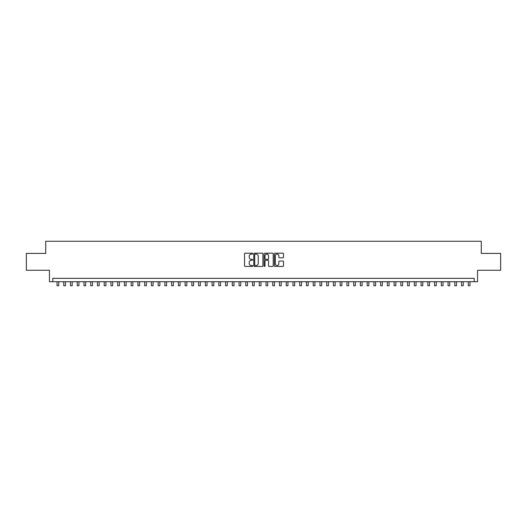<?xml version="1.0" encoding="UTF-8"?>
<svg xmlns="http://www.w3.org/2000/svg" width="527" height="527" viewBox="0 0 527 527"><rect width="100%" height="100%" fill="white"/><g stroke="black" fill="none" stroke-linecap="round" stroke-linejoin="round"><path stroke-width="0.79" d="M252.716 253.652A0.461 0.461 0 0 0 252.249 253.191L245.22 253.191A0.659 0.659 0 0 0 244.554 253.856L244.554 265.766A0.659 0.659 0 0 0 245.22 266.425L252.249 266.425A0.461 0.461 0 0 0 252.716 265.964A0.461 0.461 0 0 0 252.249 265.503L251.339 265.503A2.115 2.115 0 0 1 249.225 263.381L249.225 262.387A2.115 2.115 0 0 1 251.339 260.272L252.249 260.272A0.461 0.461 0 0 0 252.716 259.811A0.461 0.461 0 0 0 252.249 259.343L251.339 259.343A2.115 2.115 0 0 1 249.225 257.229L249.225 256.234A2.115 2.115 0 0 1 251.339 254.119L252.249 254.119A0.461 0.461 0 0 0 252.716 253.652M282.841 257.855A0.659 0.659 0 0 0 283.5 257.196L283.5 253.856A0.659 0.659 0 0 0 282.841 253.191L275.028 253.191A0.659 0.659 0 0 0 274.369 253.856L274.369 265.766A0.659 0.659 0 0 0 275.028 266.425L282.841 266.425A0.659 0.659 0 0 0 283.5 265.766L283.5 261.728A0.659 0.659 0 0 0 282.841 261.069L279.501 261.069A0.659 0.659 0 0 0 278.836 261.728L278.836 263.731A1.772 1.772 0 0 1 277.064 265.503A1.772 1.772 0 0 1 275.298 263.731L275.298 255.885A1.772 1.772 0 0 1 277.064 254.119A1.772 1.772 0 0 1 278.836 255.885L278.836 257.196A0.659 0.659 0 0 0 279.501 257.855L282.841 257.855M474.188 281.721L477.561 281.721L477.561 270.259L500.65 270.259L500.65 253.401L481.27 253.401L481.27 241.267L45.73 241.267L45.73 253.401L26.35 253.401L26.35 270.259L49.439 270.259L49.439 281.721L474.188 281.721L474.188 278.348L52.812 278.348L52.812 281.721M262.92 253.856A0.659 0.659 0 0 0 262.262 253.191L254.449 253.191A0.659 0.659 0 0 0 253.79 253.856L253.79 265.766A0.659 0.659 0 0 0 254.449 266.425L262.262 266.425A0.659 0.659 0 0 0 262.92 265.766L262.92 253.856M264.738 253.191L272.551 253.191A0.659 0.659 0 0 1 273.21 253.856L273.21 265.766A0.659 0.659 0 0 1 272.551 266.425L269.205 266.425A0.659 0.659 0 0 1 268.546 265.766L268.546 260.931A0.659 0.659 0 0 0 267.887 260.272L265.667 260.272A0.659 0.659 0 0 0 265.009 260.931L265.009 265.964A0.461 0.461 0 0 1 264.541 266.425A0.461 0.461 0 0 1 264.08 265.964L264.08 253.856A0.659 0.659 0 0 1 264.738 253.191M255.18 254.119A0.461 0.461 0 0 0 254.712 254.581L254.712 265.035A0.461 0.461 0 0 0 255.18 265.503L256.135 265.503A2.115 2.115 0 0 0 258.256 263.381L258.256 256.234A2.115 2.115 0 0 0 256.135 254.119L255.18 254.119M268.546 255.918A1.772 1.772 0 0 0 266.774 254.152A1.772 1.772 0 0 0 265.009 255.918L265.009 258.685A0.659 0.659 0 0 0 265.667 259.343L267.887 259.343A0.659 0.659 0 0 0 268.546 258.685L268.546 255.918M57.028 281.721L57.028 285.733L58.714 285.733L58.714 281.721M63.767 281.721L63.767 285.733L65.453 285.733L65.453 281.721M70.513 281.721L70.513 285.733L72.192 285.733L72.192 281.721M77.252 281.721L77.252 285.733L78.938 285.733L78.938 281.721M83.997 281.721L83.997 285.733L85.677 285.733L85.677 281.721M90.736 281.721L90.736 285.733L92.423 285.733L92.423 281.721M97.475 281.721L97.475 285.733L99.162 285.733L99.162 281.721M104.221 281.721L104.221 285.733L105.907 285.733L105.907 281.721M110.96 281.721L110.96 285.733L112.646 285.733L112.646 281.721M117.705 281.721L117.705 285.733L119.392 285.733L119.392 281.721M124.444 281.721L124.444 285.733L126.131 285.733L126.131 281.721M131.19 281.721L131.19 285.733L132.876 285.733L132.876 281.721M137.929 281.721L137.929 285.733L139.615 285.733L139.615 281.721M144.675 281.721L144.675 285.733L146.354 285.733L146.354 281.721M151.414 281.721L151.414 285.733L153.1 285.733L153.1 281.721M158.159 281.721L158.159 285.733L159.839 285.733L159.839 281.721M164.898 281.721L164.898 285.733L166.585 285.733L166.585 281.721M171.637 281.721L171.637 285.733L173.324 285.733L173.324 281.721M178.383 281.721L178.383 285.733L180.069 285.733L180.069 281.721M185.122 281.721L185.122 285.733L186.808 285.733L186.808 281.721M191.868 281.721L191.868 285.733L193.554 285.733L193.554 281.721M198.607 281.721L198.607 285.733L200.293 285.733L200.293 281.721M205.352 281.721L205.352 285.733L207.039 285.733L207.039 281.721M212.091 281.721L212.091 285.733L213.778 285.733L213.778 281.721M218.837 281.721L218.837 285.733L220.517 285.733L220.517 281.721M225.576 281.721L225.576 285.733L227.262 285.733L227.262 281.721M232.321 281.721L232.321 285.733L234.001 285.733L234.001 281.721M239.06 281.721L239.06 285.733L240.747 285.733L240.747 281.721M245.799 281.721L245.799 285.733L247.486 285.733L247.486 281.721M252.545 281.721L252.545 285.733L254.231 285.733L254.231 281.721M259.284 281.721L259.284 285.733L260.97 285.733L260.97 281.721M267.275 254.225L267.275 253.191M266.03 281.721L266.03 285.733L267.716 285.733L267.716 281.721M272.769 281.721L272.769 285.733L274.455 285.733L274.455 281.721M279.514 281.721L279.514 285.733L281.201 285.733L281.201 281.721M286.253 281.721L286.253 285.733L287.94 285.733L287.94 281.721M292.999 281.721L292.999 285.733L294.679 285.733L294.679 281.721M299.738 281.721L299.738 285.733L301.424 285.733L301.424 281.721M306.483 281.721L306.483 285.733L308.163 285.733L308.163 281.721M313.222 281.721L313.222 285.733L314.909 285.733L314.909 281.721M319.961 281.721L319.961 285.733L321.648 285.733L321.648 281.721M326.707 281.721L326.707 285.733L328.393 285.733L328.393 281.721M333.446 281.721L333.446 285.733L335.132 285.733L335.132 281.721M340.192 281.721L340.192 285.733L341.878 285.733L341.878 281.721M346.931 281.721L346.931 285.733L348.617 285.733L348.617 281.721M353.676 281.721L353.676 285.733L355.363 285.733L355.363 281.721M360.415 281.721L360.415 285.733L362.102 285.733L362.102 281.721M367.161 281.721L367.161 285.733L368.841 285.733L368.841 281.721M373.9 281.721L373.9 285.733L375.586 285.733L375.586 281.721M380.646 281.721L380.646 285.733L382.325 285.733L382.325 281.721M387.385 281.721L387.385 285.733L389.071 285.733L389.071 281.721M394.124 281.721L394.124 285.733L395.81 285.733L395.81 281.721M400.869 281.721L400.869 285.733L402.556 285.733L402.556 281.721M407.608 281.721L407.608 285.733L409.295 285.733L409.295 281.721M414.354 281.721L414.354 285.733L416.04 285.733L416.04 281.721M421.093 281.721L421.093 285.733L422.779 285.733L422.779 281.721M427.838 281.721L427.838 285.733L429.525 285.733L429.525 281.721M434.577 281.721L434.577 285.733L436.264 285.733L436.264 281.721M441.323 281.721L441.323 285.733L443.003 285.733L443.003 281.721M448.062 281.721L448.062 285.733L449.748 285.733L449.748 281.721M454.808 281.721L454.808 285.733L456.487 285.733L456.487 281.721M461.547 281.721L461.547 285.733L463.233 285.733L463.233 281.721M468.286 281.721L468.286 285.733L469.972 285.733L469.972 281.721"/></g></svg>
